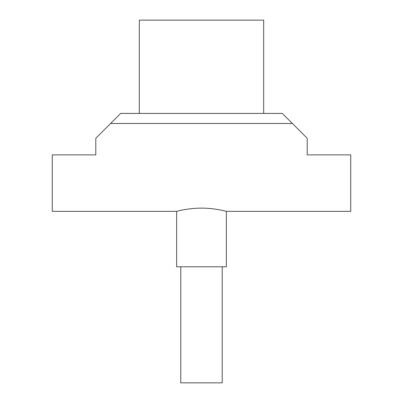 <?xml version="1.0" encoding="UTF-8"?>
<svg xmlns="http://www.w3.org/2000/svg" width="403" height="403" viewBox="0 0 403 403"><rect width="100%" height="100%" fill="white"/><g stroke="black" fill="none" stroke-linecap="round" stroke-linejoin="round"><path stroke-width="0.6" d="M222.224 266.786L222.224 382.85L180.776 382.85L180.776 266.786M201.5 208.134C188.171 208.059 176.318 211.449 176.63 211.343C176.318 211.449 188.171 208.059 201.5 208.134C214.829 208.059 226.682 211.449 226.37 211.343C226.682 211.449 214.829 208.059 201.5 208.134M292.392 123.474L307.202 138.284L307.202 154.868L350.726 154.868L350.726 211.343L226.37 211.343L226.37 266.786L176.63 266.786L176.63 211.343L52.274 211.343L52.274 154.868L95.798 154.868L95.798 138.284L120.668 113.414L282.332 113.414L292.392 123.474L110.608 123.474M139.322 113.414L139.322 20.15L263.678 20.15L263.678 113.414"/></g></svg>
